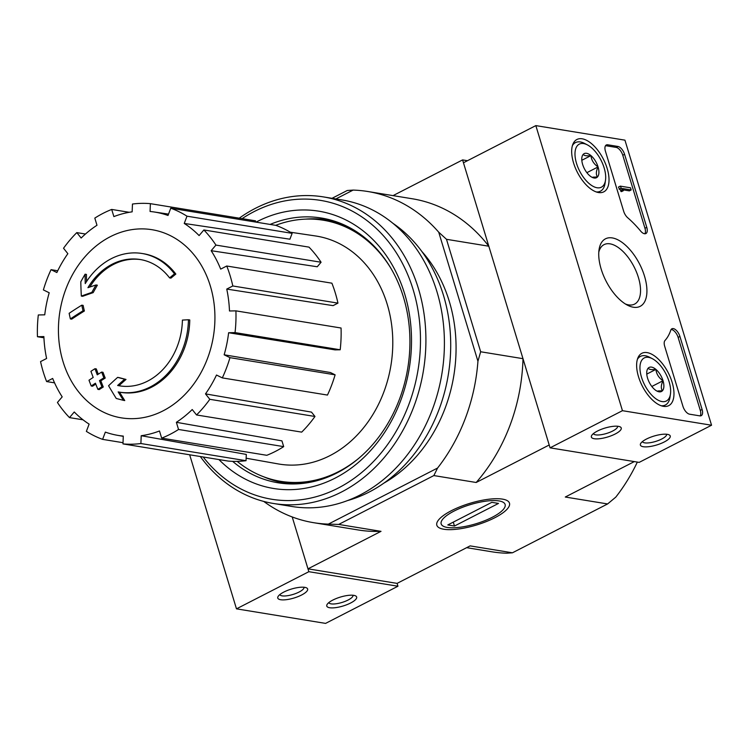 <?xml version="1.0" encoding="UTF-8"?>
<svg xmlns="http://www.w3.org/2000/svg" width="749" height="749" viewBox="0 0 749 749"><rect width="100%" height="100%" fill="white"/><g stroke="black" fill="none" stroke-linecap="round" stroke-linejoin="round"><path stroke-width="1.12" d="M119.465 392.139L120.804 392.364A70.237 57.299 99.3 0 0 189.778 319.963L188.439 319.748A70.237 57.299 99.3 0 1 119.465 392.139A70.237 57.299 99.3 0 1 118.164 391.914A269.013 117.312 52.4 0 0 123.416 400.341A262.056 11.712 -167.1 0 1 116.254 398.468A267.842 116.807 -127.6 0 1 108.568 385.735A270.146 102.66 -26.1 0 1 117.63 377.374A267.346 11.947 12.9 0 0 124.662 379.209A269.144 102.276 153.9 0 0 117.64 385.473L118.979 385.688A63.993 52.205 99.3 0 0 120.243 385.941M117.64 385.473A63.993 52.205 99.3 0 0 119.568 385.838A63.993 52.205 99.3 0 0 182.41 320.085A273.142 33.031 -0.6 0 1 188.439 319.748M117.63 377.374L118.969 377.599A267.346 11.947 12.9 0 0 126.001 379.434L124.662 379.209M126.001 379.434A269.144 102.276 153.9 0 0 118.979 385.688M119.512 392.148A269.013 117.312 52.4 0 0 124.755 400.556L123.416 400.341M175.837 274.068L174.498 273.853A273.142 121.151 145 0 0 169.592 277.907L170.931 278.122A273.142 121.151 145 0 1 175.837 274.068A70.237 57.299 99.3 0 0 143.443 253.714L142.104 253.499A70.237 57.299 99.3 0 1 174.498 273.853M86.528 281.568A269.013 145.203 74 0 1 86.435 274.424L85.096 274.2A269.013 145.203 74 0 0 85.246 283.59A70.237 57.299 99.3 0 1 142.104 253.499M169.592 277.907A63.993 52.205 99.3 0 0 140.194 259.519A63.993 52.205 99.3 0 0 87.933 287.691A269.144 55.969 -8.2 0 1 96.031 284.966L97.361 285.182A267.346 141.889 127.3 0 0 93.157 292.634A270.146 56.175 171.8 0 0 82.671 296.295L81.332 296.08A267.842 144.576 -106 0 1 80.798 281.783A262.056 139.08 -52.7 0 1 85.096 274.2M93.157 292.634L91.818 292.41A270.146 56.175 171.8 0 0 81.332 296.08M96.031 284.966A267.346 141.889 127.3 0 0 91.818 292.41M89.786 287.054A63.993 52.205 99.3 0 1 140.859 259.631M83.027 310.798L84.365 311.013A268.975 133.266 62.8 0 1 83.12 305.386L81.791 305.171A268.975 133.266 62.8 0 0 83.027 310.798A271.082 80.92 163.1 0 0 70.369 318.924A264.781 131.187 -117.2 0 1 69.133 313.307A270.239 80.667 -16.9 0 1 81.791 305.171M84.365 311.013A271.082 80.92 163.1 0 0 71.698 319.149L70.369 318.924M103.877 377.861L105.206 378.086A268.975 133.266 62.8 0 1 102.987 372.3L101.649 372.084A268.975 133.266 62.8 0 0 103.877 377.861A270.239 80.667 163.1 0 0 99.477 380.614A267.711 132.639 62.8 0 0 101.93 386.774A269.181 80.349 163.1 0 0 97.885 389.377A266.372 131.974 -117.2 0 1 95.423 383.216A270.239 80.667 163.1 0 0 91.219 385.997A264.781 131.187 -117.2 0 1 88.991 380.22A271.082 80.92 -16.9 0 1 93.194 377.44A266.372 131.974 -117.2 0 1 90.919 371.307A271.821 81.145 -16.9 0 1 94.983 368.705A267.711 132.639 62.8 0 0 97.248 374.837A271.082 80.92 -16.9 0 1 101.649 372.084M98.259 374.191A267.711 132.639 62.8 0 1 96.312 368.92L94.983 368.705M95.769 384.087A270.239 80.667 163.1 0 0 92.558 386.222L91.219 385.997M105.206 378.086A270.239 80.667 163.1 0 0 100.815 380.838A267.711 132.639 62.8 0 0 103.268 386.99A269.181 80.349 163.1 0 0 99.224 389.592L97.885 389.377M103.268 386.99L101.93 386.774M100.815 380.838L99.477 380.614M335.87 198.944L353.125 190.087A167.795 136.87 -80.7 0 1 367.768 191.501A167.795 136.87 -80.7 0 1 438.727 232.19L446.488 239.305L488.816 246.215L462.592 159.912L467.47 160.707M446.488 239.305L480.661 351.768L522.989 358.677L549.204 444.99L476.177 482.487A167.795 136.87 -80.7 0 0 522.989 358.677M466.646 547.678L491.906 551.798A167.795 136.87 -80.7 0 0 506.558 553.211L512.447 552.799L607.608 503.946L615.781 497.13A167.795 136.87 -80.7 0 0 637.343 462.086M307.979 568.837L292.213 516.96L308.85 571.693L397.953 586.233L397.082 583.387L307.979 568.837L381.016 531.341L338.688 524.431L433.849 475.568L476.177 482.487M332.013 198.316L347.236 190.499L353.125 190.087M393.038 195.62L462.592 159.912M502.485 499.124A37.965 11.329 163.1 0 0 465.747 504.667A37.965 11.329 163.1 0 0 437.622 521.276A37.965 11.329 163.1 0 0 476.439 525.03A37.965 11.329 163.1 0 0 506.614 500.313A37.965 11.329 163.1 0 0 502.485 499.124M397.082 583.387L470.119 545.89L512.447 552.799M607.608 503.946L565.28 497.027L634.309 461.59M421.734 251.346A140.475 114.588 99.3 0 1 383.891 483.124M263.732 501.418A167.795 136.87 -80.7 0 0 313.7 522.699A167.795 136.87 -80.7 0 0 328.343 524.113L437.566 468.041A167.795 136.87 -80.7 0 0 477.937 361.261L438.727 232.19M480.661 351.768L477.937 361.261M437.566 468.041L433.849 475.568M313.7 522.699L358.247 529.974A167.795 136.87 -80.7 0 0 381.016 531.341M338.688 524.431L328.343 524.113M488.816 246.215A167.795 136.87 -80.7 0 0 412.325 198.775L367.768 191.501M359.061 458.07A132.283 107.912 99.3 0 1 338.679 471.57A132.283 107.912 99.3 0 1 280.66 481.326A132.283 107.912 99.3 0 1 237.19 461.375M275.669 225.337A132.283 107.912 99.3 0 1 323.287 220.215A132.283 107.912 99.3 0 1 390.229 267.206M306.397 482.927A132.283 107.912 99.3 0 1 285.116 482.056L280.66 481.326M323.287 220.215L327.744 220.946A132.283 107.912 99.3 0 1 348.21 226.881M292.709 483.976A133.303 108.736 99.3 0 1 263.573 476.738M305.629 219.129A133.303 108.736 99.3 0 1 335.552 221.535M63.028 361.598A95.32 77.756 99.3 0 1 110.234 236.74A95.32 77.756 99.3 0 1 210.329 285.968A95.32 77.756 99.3 0 1 163.123 410.827A95.32 77.756 99.3 0 1 63.028 361.598M232.808 285.968L337.949 303.13L333.08 305.639L226.75 289.077L232.808 285.968A120.963 98.681 -80.7 0 0 226.741 266.007L220.683 269.116A113.165 92.314 99.3 0 0 211.162 250.7L215.927 245.082A120.963 98.681 -80.7 0 0 203.868 229.962L199.103 235.579A113.165 92.314 99.3 0 0 184.245 223.445L186.988 216.189A120.963 98.681 -80.7 0 0 170.763 208.203L168.01 215.469A113.165 92.314 99.3 0 0 153.845 211.93L168.525 214.111M255.484 222.041L255.531 220.833L150.38 203.662L150.072 211.471A113.165 92.314 99.3 0 1 153.845 211.93M150.38 203.662A120.963 98.681 -80.7 0 0 132.461 204.037L132.152 211.845A113.165 92.314 99.3 0 0 113.876 216.592L111.695 209.439A120.963 98.681 -80.7 0 0 94.814 218.099L96.986 225.262A113.165 92.314 99.3 0 0 81.145 238.032L76.81 232.611A120.963 98.681 -80.7 0 0 63.534 248.256L67.859 253.677A113.165 92.314 99.3 0 0 56.868 272.533L51.044 269.668A120.963 98.681 -80.7 0 0 43.386 289.91L49.209 292.775A113.165 92.314 99.3 0 0 44.743 314.833L38.311 314.964A120.963 98.681 -80.7 0 0 37.45 336.722L43.882 336.582A113.165 92.314 99.3 0 0 46.607 358.49L40.558 361.598A120.963 98.681 -80.7 0 0 46.616 381.559L52.673 378.451A113.165 92.314 99.3 0 0 62.195 396.867L57.43 402.485A120.963 98.681 -80.7 0 0 69.498 417.605L74.254 411.987A113.165 92.314 99.3 0 0 89.122 424.121L86.369 431.387A120.963 98.681 -80.7 0 0 102.604 439.363L105.347 432.107A113.165 92.314 99.3 0 0 117.378 435.291L123.276 436.339M122.976 443.904A120.963 98.681 -80.7 0 0 140.896 443.53L246.037 460.701A120.963 98.681 -80.7 0 1 228.117 461.066L122.976 443.904L123.285 436.096A113.165 92.314 99.3 0 1 117.378 435.291M140.896 443.53L141.205 435.721L246.29 454.418L246.037 460.701M161.662 438.137A120.963 98.681 -80.7 0 0 178.543 429.467L283.693 446.629A120.963 98.681 -80.7 0 1 266.803 455.298L161.662 438.137L159.49 430.975A113.165 92.314 99.3 0 1 141.205 435.721M178.543 429.467L176.371 422.305L281.942 440.871L283.693 446.629M196.547 414.955A120.963 98.681 -80.7 0 0 209.823 399.311L314.973 416.481A120.963 98.681 -80.7 0 1 301.688 432.126L196.547 414.955L192.221 409.534A113.165 92.314 99.3 0 1 176.371 422.305M209.823 399.311L205.498 393.89L311.49 412.119L314.973 416.481M222.313 377.899A120.963 98.681 -80.7 0 0 229.971 357.657L335.112 374.828A120.963 98.681 -80.7 0 1 327.463 395.069L222.313 377.899L216.498 375.034A113.165 92.314 99.3 0 1 205.498 393.89M229.971 357.657L224.148 354.792L330.431 372.525L335.112 374.828M228.623 332.734L235.046 332.603L340.196 349.774L335.028 349.877L228.623 332.734A113.165 92.314 99.3 0 1 224.148 354.792M235.046 332.603A120.963 98.681 -80.7 0 0 235.907 310.854L229.484 310.985A113.165 92.314 99.3 0 0 226.75 289.077M290.266 232.199L315.488 235.954A115.505 94.224 99.3 0 1 392.495 333.548A115.505 94.224 99.3 0 1 330.009 455.598A115.505 94.224 99.3 0 1 278.263 463.931L246.14 458.21M186.988 216.189L292.129 233.351L289.919 239.193L184.245 223.445M215.927 245.082L321.078 262.253L317.239 266.766L211.162 250.7M129.249 212.304L111.695 209.439M292.129 233.351A120.963 98.681 -80.7 0 0 275.904 225.374L170.763 208.203M321.078 262.253A120.963 98.681 -80.7 0 0 309.009 247.133L203.868 229.962M337.949 303.13A120.963 98.681 -80.7 0 0 331.891 283.178L226.741 266.007M340.196 349.774A120.963 98.681 -80.7 0 0 341.057 328.015L235.907 310.854M123.023 442.696L102.604 439.363M83.027 419.815L69.498 417.605M54.555 382.851L46.616 381.559M43.929 337.78L37.45 336.722M57.72 270.754L51.044 269.668M85.461 234.025L76.81 232.611M242.114 218.642A151.401 123.501 99.3 0 1 410.808 282.57A151.401 123.501 99.3 0 1 338.192 488.086A151.401 123.501 99.3 0 1 203.194 457.002M256.074 222.135A140.475 114.588 99.3 0 1 404.526 293.421A140.475 114.588 99.3 0 1 335.159 478.105A140.475 114.588 99.3 0 1 218.933 459.568M239.24 218.174A155.305 126.684 99.3 0 1 323.437 196.912A155.305 126.684 99.3 0 1 425.572 328.811A155.305 126.684 99.3 0 1 341.497 492.018A155.305 126.684 99.3 0 1 273.385 503.468A155.305 126.684 99.3 0 1 200.32 456.534M323.437 196.912L341.928 199.927A155.305 126.684 99.3 0 1 444.063 331.826A155.305 126.684 99.3 0 1 359.988 495.033A155.305 126.684 99.3 0 1 291.876 506.483L273.385 503.468M392.757 223.193A150.231 122.546 99.3 0 1 450.009 361.177A150.231 122.546 99.3 0 1 369.051 492.112A150.231 122.546 99.3 0 1 347.461 500.604M270.099 224.428A134.146 109.42 99.3 0 1 321.415 218.025A134.146 109.42 99.3 0 1 409.637 331.947A134.146 109.42 99.3 0 1 337.013 472.909A134.146 109.42 99.3 0 1 278.179 482.805A134.146 109.42 99.3 0 1 232.639 461.347M189.675 454.793L236.478 608.843L325.581 623.393L397.953 586.233M308.85 571.693L236.478 608.843M280.65 599.734A15.607 4.663 163.1 0 0 300.19 595.689A15.607 4.663 163.1 0 0 306.472 587.834A15.607 4.663 163.1 0 0 291.352 589.079A15.607 4.663 163.1 0 0 278.104 596.457A15.607 4.663 163.1 0 0 280.65 599.734M329.654 607.739A15.607 4.663 163.1 0 0 349.203 603.694A15.607 4.663 163.1 0 0 355.485 595.839A15.607 4.663 163.1 0 0 340.364 597.084A15.607 4.663 163.1 0 0 327.107 604.452A15.607 4.663 163.1 0 0 329.654 607.739M328.82 602.608A12.649 3.773 163.1 0 0 331.124 603.863A12.649 3.773 163.1 0 0 345.083 601.381A12.649 3.773 163.1 0 0 353.022 595.249M279.817 594.603A12.649 3.773 163.1 0 0 282.111 595.858A12.649 3.773 163.1 0 0 296.07 593.386A12.649 3.773 163.1 0 0 304.019 587.253M535.835 125.607L624.938 140.157L711.55 425.226L622.447 410.686L535.835 125.607L463.462 162.767L550.075 447.836L622.447 410.686M663.464 406.342A29.417 14.577 -117.2 0 1 640.245 381.597A29.417 14.577 -117.2 0 1 641.734 353.369A29.417 14.577 -117.2 0 1 668.267 372.815A29.417 14.577 -117.2 0 1 668.614 405.705A29.417 14.577 -117.2 0 1 663.464 406.342M598.507 192.53A29.417 14.577 -117.2 0 1 575.288 167.785A29.417 14.577 -117.2 0 1 576.777 139.557A29.417 14.577 -117.2 0 1 603.31 159.003A29.417 14.577 -117.2 0 1 603.657 191.903A29.417 14.577 -117.2 0 1 598.507 192.53M633.354 307.23A37.965 18.809 -117.2 0 1 627.522 305.208A37.965 18.809 -117.2 0 1 599.041 249.726A37.965 18.809 -117.2 0 1 637.202 259.734A37.965 18.809 -117.2 0 1 633.354 307.23M605.426 151.195A7.808 3.867 -117.2 0 1 606.316 144.978A7.808 3.867 -117.2 0 1 607.72 144.791L617.962 146.467A7.808 3.867 -117.2 0 1 624.582 154.322L646.771 227.34A7.808 3.867 -117.2 0 1 645.881 233.557A7.808 3.867 -117.2 0 1 640.62 231.048A78.046 38.667 -117.2 0 0 627.737 217.781A7.808 3.867 -117.2 0 1 623.683 211.293L605.426 151.195M664.681 346.244A7.808 3.867 -117.2 0 1 665.009 340.467A78.046 38.667 -117.2 0 0 670.758 330.234A7.808 3.867 -117.2 0 1 671.9 328.774A7.808 3.867 -117.2 0 1 679.914 336.441L702.103 409.46A7.808 3.867 -117.2 0 1 701.214 415.676A7.808 3.867 -117.2 0 1 699.809 415.864L689.567 414.188A7.808 3.867 -117.2 0 1 682.948 406.333L664.681 346.244M550.075 447.836L639.178 462.386L711.55 425.226M667.378 434.345A15.607 4.663 163.1 0 0 652.276 436.62A15.607 4.663 163.1 0 0 640.704 443.455A15.607 4.663 163.1 0 0 656.667 444.99A15.607 4.663 163.1 0 0 669.082 434.832A15.607 4.663 163.1 0 0 667.378 434.345M618.365 426.34A15.607 4.663 163.1 0 0 603.263 428.615A15.607 4.663 163.1 0 0 591.701 435.45A15.607 4.663 163.1 0 0 607.664 436.995A15.607 4.663 163.1 0 0 620.069 426.827A15.607 4.663 163.1 0 0 618.365 426.34M598.788 252.16A33.424 16.562 -117.2 0 1 604.05 244.633A33.424 16.562 -117.2 0 1 634.057 266.803A33.424 16.562 -117.2 0 1 634.59 304.103A33.424 16.562 -117.2 0 1 628.598 304.89A33.424 16.562 -117.2 0 1 625.406 303.991M605.538 145.69A7.808 3.867 -117.2 0 1 605.904 145.727L616.155 147.394A7.808 3.867 -117.2 0 1 622.775 155.249L644.964 228.267A7.808 3.867 -117.2 0 1 644.852 233.772M623.355 190.695L621.548 191.622L620.556 190.452A1.17 0.58 -117.2 0 0 619.563 189.272L618.468 187.063L620.275 186.127L621.37 188.345A1.17 0.58 -117.2 0 1 622.363 189.516L623.355 190.695L622.634 188.551L631.173 189.946L630.518 187.802L620.275 186.127M619.114 189.197L620.921 188.271M620.874 191.519L622.691 190.592M631.173 189.946L629.366 190.873L623.102 189.843M671.123 329.485A7.808 3.867 -117.2 0 1 678.107 337.378L700.296 410.396A7.808 3.867 -117.2 0 1 700.184 415.901M593.414 433.596A12.649 3.773 163.1 0 0 606.587 433.446A12.649 3.773 163.1 0 0 617.616 426.247M642.417 441.601A12.649 3.773 163.1 0 0 655.59 441.451A12.649 3.773 163.1 0 0 666.619 434.242M583.237 154.341A13.519 6.694 -117.2 0 1 590.952 155.605A13.519 6.694 -117.2 0 1 598.058 166.924A13.519 6.694 -117.2 0 1 597.449 176.989A13.519 6.694 -117.2 0 1 592.019 177.288A13.519 6.694 -117.2 0 1 589.735 175.725A13.519 6.694 -117.2 0 1 582.628 164.405A13.519 6.694 -117.2 0 1 581.879 157.533A13.519 6.694 -117.2 0 1 583.237 154.341C583.986 155.698 586.561 156.12 590.952 155.605C591.485 160.286 593.854 164.059 598.058 166.924C596.035 171.193 595.829 174.545 597.449 176.989L592.927 177.157M597.056 187.756A24.193 11.984 -117.2 0 1 575.784 160.604A24.193 11.984 -117.2 0 1 587.347 144.866A24.193 11.984 -117.2 0 1 605.501 180.219A24.193 11.984 -117.2 0 1 597.056 187.756M572.423 145.568A27.32 13.538 -117.2 0 1 575.457 142.6A27.32 13.538 -117.2 0 1 584.548 143.415L587.347 144.866M605.501 180.219L605.052 183.336A27.32 13.538 -117.2 0 1 600.408 191.201A27.32 13.538 -117.2 0 1 596.232 191.941M581.814 160.295L590.952 155.605M586.87 172.673L598.058 166.924M648.194 368.152A13.519 6.694 -117.2 0 1 655.918 369.407A13.519 6.694 -117.2 0 1 663.024 380.735A13.519 6.694 -117.2 0 1 662.406 390.791A13.519 6.694 -117.2 0 1 656.976 391.09A13.519 6.694 -117.2 0 1 654.692 389.536A13.519 6.694 -117.2 0 1 647.585 378.208A13.519 6.694 -117.2 0 1 646.836 371.335A13.519 6.694 -117.2 0 1 648.194 368.152C648.943 369.5 651.518 369.922 655.918 369.407C656.442 374.097 658.811 377.871 663.024 380.735C660.993 384.995 660.796 388.357 662.406 390.791L657.884 390.969M662.013 401.567A24.193 11.984 -117.2 0 1 640.751 374.416A24.193 11.984 -117.2 0 1 652.313 358.668A24.193 11.984 -117.2 0 1 670.458 394.03A24.193 11.984 -117.2 0 1 662.013 401.567M637.38 359.38A27.32 13.538 -117.2 0 1 640.414 356.412A27.32 13.538 -117.2 0 1 649.514 357.226L652.313 358.668M670.458 394.03L670.009 397.139A27.32 13.538 -117.2 0 1 665.365 405.012A27.32 13.538 -117.2 0 1 661.189 405.743M646.771 374.107L655.918 369.407M651.827 386.475L663.024 380.735M447.322 527.446A33.424 9.98 -16.9 0 1 443.68 526.407A33.424 9.98 -16.9 0 1 470.25 504.639A33.424 9.98 -16.9 0 1 504.433 507.944A33.424 9.98 -16.9 0 1 479.66 522.568A33.424 9.98 -16.9 0 1 447.322 527.446M454.474 526.032L447.79 524.946L491.821 502.336L498.497 503.431L454.474 526.032L453.285 522.119M605.904 145.727L607.72 144.791M616.155 147.394L617.962 146.467M622.775 155.249L624.582 154.322M644.964 228.267L646.771 227.34M619.563 189.272L621.37 188.345M620.556 190.452L622.363 189.516M700.296 410.396L702.103 409.46M678.107 337.378L679.914 336.441M575.457 142.6L573.051 143.836M600.408 191.201L598.002 192.437M640.414 356.412L638.008 357.648M665.365 405.012L662.959 406.248"/></g></svg>

